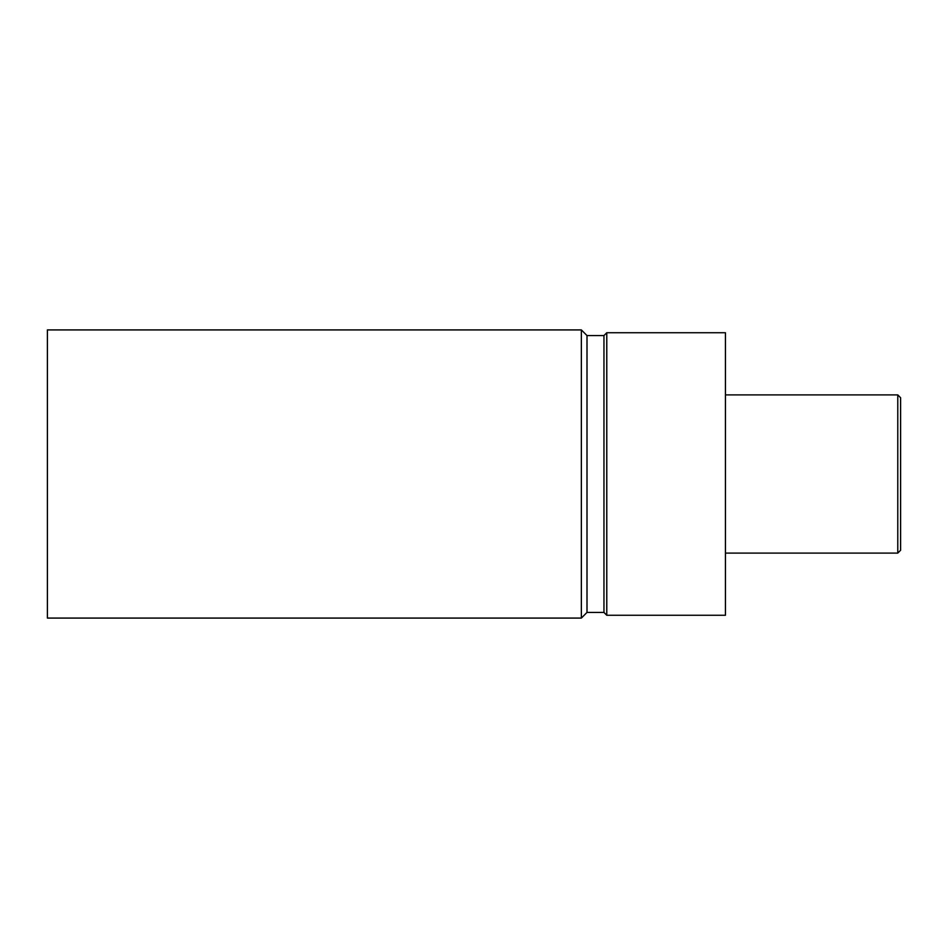 <?xml version="1.0" encoding="UTF-8"?>
<svg xmlns="http://www.w3.org/2000/svg" width="948" height="948" viewBox="0 0 948 948"><rect width="100%" height="100%" fill="white"/><g stroke="black" fill="none" stroke-linecap="round" stroke-linejoin="round"><path stroke-width="1.42" d="M581.361 329.916L581.361 618.084L47.4 618.084L47.4 329.916L581.361 329.916L587.002 335.568L603.959 335.568L606.779 332.736L725.445 332.736L725.445 615.264L606.779 615.264L606.779 332.736M581.361 618.084L587.002 612.432L587.002 335.568M587.002 612.432L603.959 612.432L603.959 335.568M603.959 612.432L606.779 615.264M725.445 553.099L897.78 553.099L900.6 550.278L900.6 397.722L897.78 394.901L897.78 553.099M725.445 394.901L897.78 394.901"/></g></svg>
